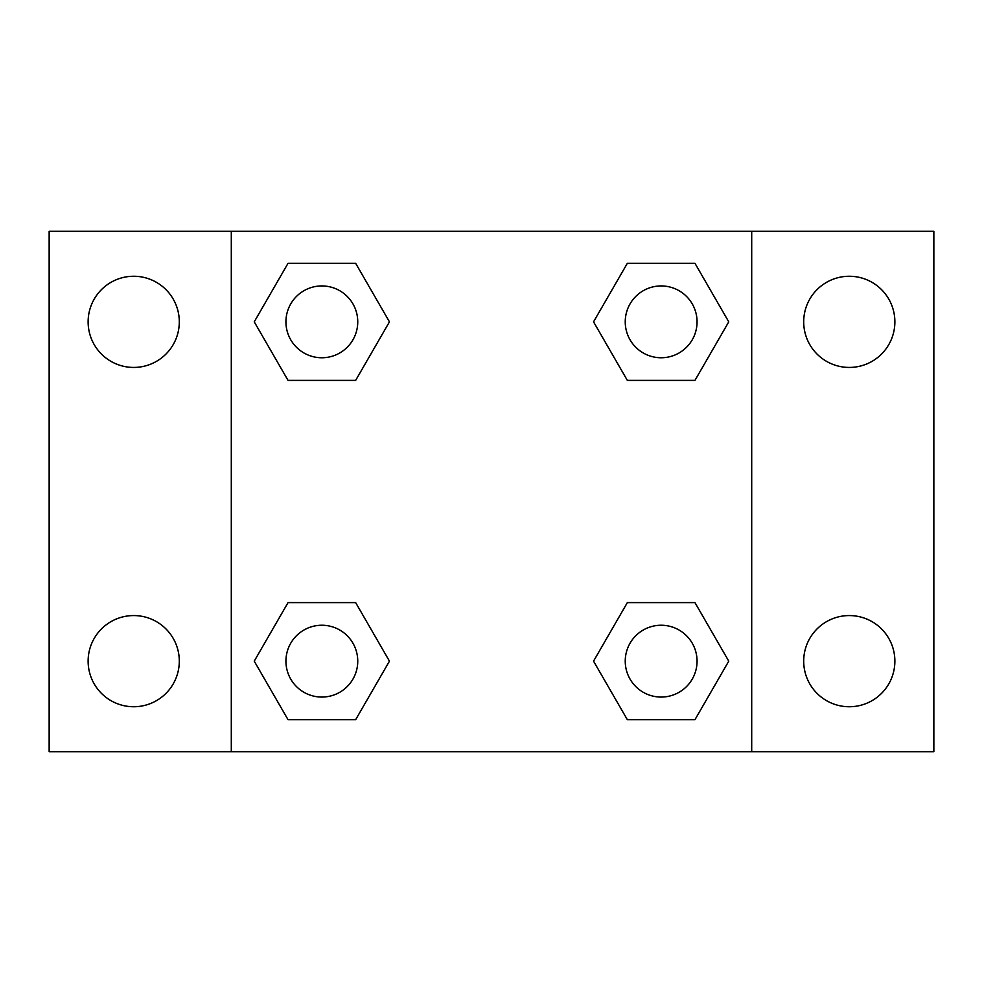 <?xml version="1.0" encoding="UTF-8"?>
<svg xmlns="http://www.w3.org/2000/svg" width="983" height="983" viewBox="0 0 983 983"><rect width="100%" height="100%" fill="white"/><g stroke="black" fill="none" stroke-linecap="round" stroke-linejoin="round"><path stroke-width="1.47" d="M49.15 231.3L933.85 231.3L933.85 751.7L49.15 751.7L49.15 231.3M849.287 276.26A45.587 45.587 0 0 1 894.874 321.846A45.587 45.587 0 0 1 849.287 367.433A45.587 45.587 0 0 1 803.701 321.846A45.587 45.587 0 0 1 849.287 276.26M849.287 615.567A45.587 45.587 0 0 1 894.874 661.154A45.587 45.587 0 0 1 849.287 706.74A45.587 45.587 0 0 1 803.701 661.154A45.587 45.587 0 0 1 849.287 615.567M133.713 615.567A45.587 45.587 0 0 1 179.299 661.154A45.587 45.587 0 0 1 133.713 706.74A45.587 45.587 0 0 1 88.126 661.154A45.587 45.587 0 0 1 133.713 615.567M133.713 276.26A45.587 45.587 0 0 1 179.299 321.846A45.587 45.587 0 0 1 133.713 367.433A45.587 45.587 0 0 1 88.126 321.846A45.587 45.587 0 0 1 133.713 276.26M288.044 602.604L355.649 602.604L389.452 661.154L355.649 719.703L288.044 719.703L254.241 661.154L288.044 602.604L355.649 602.604L288.044 602.604M627.351 263.297L694.956 263.297L728.759 321.846L694.956 380.396L627.351 380.396L593.548 321.846L627.351 263.297L694.956 263.297L627.351 263.297M231.3 751.7L231.3 231.3M751.7 231.3L751.7 751.7M288.044 263.297L355.649 263.297L389.452 321.846L355.649 380.396L288.044 380.396L254.241 321.846L288.044 263.297L355.649 263.297L288.044 263.297M627.351 602.604L694.956 602.604L728.759 661.154L694.956 719.703L627.351 719.703L593.548 661.154L627.351 602.604L694.956 602.604L627.351 602.604M694.956 719.703L627.351 719.703L694.956 719.703M697.058 661.154A35.904 35.904 0 0 0 643.201 630.054A35.904 35.904 0 0 0 643.201 692.253A35.904 35.904 0 0 0 697.058 661.154M355.649 719.703L288.044 719.703L355.649 719.703M357.751 661.154A35.904 35.904 0 0 0 303.894 630.054A35.904 35.904 0 0 0 303.894 692.253A35.904 35.904 0 0 0 357.751 661.154M694.956 380.396L627.351 380.396L694.956 380.396M697.058 321.846A35.904 35.904 0 0 0 643.201 290.747A35.904 35.904 0 0 0 643.201 352.946A35.904 35.904 0 0 0 697.058 321.846M355.649 380.396L288.044 380.396L355.649 380.396M357.751 321.846A35.904 35.904 0 0 0 303.894 290.747A35.904 35.904 0 0 0 303.894 352.946A35.904 35.904 0 0 0 357.751 321.846"/></g></svg>
